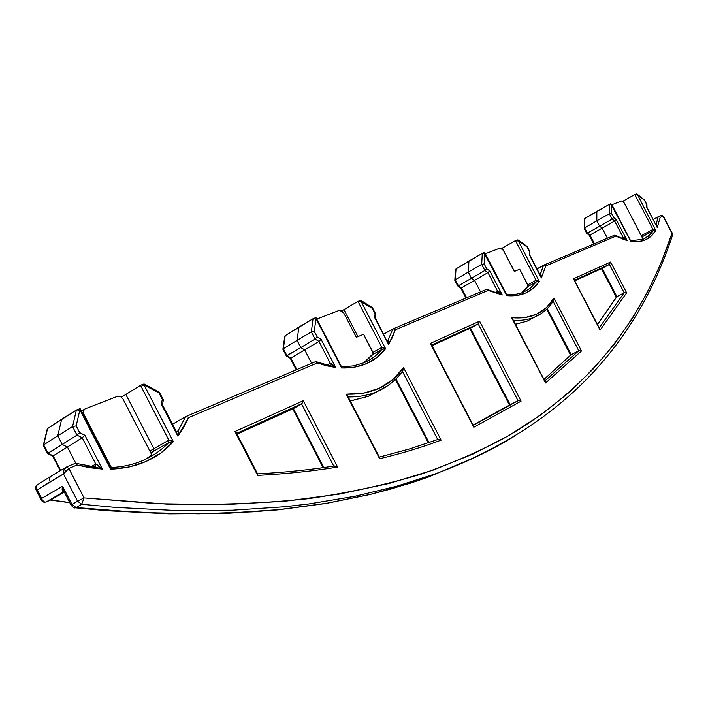 <?xml version="1.0" encoding="UTF-8"?>
<svg xmlns="http://www.w3.org/2000/svg" width="708" height="708" viewBox="0 0 708 708"><rect width="100%" height="100%" fill="white"/><g stroke="black" fill="none" stroke-linecap="round" stroke-linejoin="round"><path stroke-width="1.06" d="M514.424 271.412L502.326 248.101L501.76 248.446L502.326 248.101L514.424 271.412M521.557 293.015L528.088 285.82L519.699 269.217L527.787 284.811L536.089 280.262L515.495 240.587L502.326 248.101L515.548 240.561L518.725 240.888L527.062 246.888L529.451 251.499L529.345 254.791L541.372 277.952L545.806 265.898L615.827 236.162L627.155 240.605L616.199 219.524L613.677 217.577L611.491 213.374L611.756 204.842L630.731 241.357L638.625 241.64L645.519 239.835L651.271 236.047L655.75 230.401L637.607 194.824L644.475 200.276L646.581 204.329L646.652 207.152L657.236 227.516L660.21 217.312L663.024 216.117L671.963 233.313L661.369 262.27L648.378 290.43L632.819 317.697L614.5 343.938L593.207 369.001L568.719 392.736L540.788 414.932L509.14 435.376L473.493 453.81L433.535 469.97L388.94 483.52L339.371 494.095L284.466 501.299L223.852 504.671L157.167 503.733L84.048 497.91L68.871 468.466L77.022 465.006L89.819 467.74L102.341 469.068L84.898 435.27L79.677 432.641L76.19 425.889L79.588 411.074L80.393 410.755L110.537 469.192L129.095 467.015L145.981 461.528L160.831 452.978L173.354 441.677L144.547 385.895L145.282 385.612L159.017 393.002L162.3 399.365L161.362 404.215L177.876 436.19L183.735 427.305L188.54 417.64L317.255 362.974L326.6 365.797L335.68 367.496L321.113 339.344L317.202 336.981L314.29 331.362L315.83 319.52L316.387 319.299L341.592 367.992L354.876 367.151L366.797 363.531L377.107 357.31L385.594 348.725L361.337 301.882L372.302 308.334L375.072 313.671L374.665 317.6L388.586 344.46L392.365 337.486L395.338 329.813L488.095 290.413L502.264 294.971L489.759 270.863L486.679 268.73L484.184 263.916L484.706 254.075L506.778 295.652L516.813 295.519L525.699 293.015L533.248 288.253L539.301 281.403L518.345 241.039L527.062 246.888L529.451 251.499L529.345 254.791L541.372 277.952L545.806 265.898L615.827 236.162L627.155 240.605L616.199 219.524L613.677 217.577L611.491 213.374L611.438 204.966L630.731 241.357C642.094 242.95 650.44 239.304 655.75 230.401L637.607 194.824L644.475 200.276L646.581 204.329L646.652 207.152L657.236 227.516L660.21 217.312L663.024 216.117L671.963 233.313C646.227 311.193 597.747 382.736 509.14 435.376C482.812 449.872 453.527 462.793 421.287 474.121C387.232 484.431 349.699 492.609 308.67 498.653C265.527 503.326 218.329 505.158 167.079 504.149L84.048 497.91L81.694 504.273L76.119 507.556L139.812 512.53L198.683 513.84L252.951 511.84L278.43 509.707L326.238 503.353L370.027 494.467L410.038 483.307L428.694 476.953L477.192 456.324M503.344 250.34L514.309 271.456L503.344 250.34L501.768 248.446L500.122 248.048L503.344 250.34M357.929 336.636L343.938 309.617L341.999 310.821L343.938 309.617L357.929 336.636M365.071 361.894L373.01 354.372L381.895 349.425C376.921 355.354 370.859 359.832 363.726 362.868L373.266 353.549L363.585 334.282L372.957 352.363L381.833 347.407L357.991 301.378L343.938 309.617L358.053 301.343L361.85 301.688L372.302 308.334L375.072 313.671L374.665 317.6L388.586 344.46L395.338 329.813L488.095 290.413L502.264 294.971L489.759 270.863L486.679 268.73L484.184 263.916L484.706 254.075L506.778 295.652C521.141 296.856 531.982 292.103 539.301 281.403L518.345 241.039L515.495 240.587L536.089 280.262L539.301 281.403L536.239 281.952L529.416 288.846L522.159 292.802L514.45 294.625L507.105 294.749L506.778 295.652L506.335 294.183M343.637 312.786L356.336 337.3L343.637 312.786L341.725 310.626L339.583 310.254L343.637 312.786M111.811 467.492L110.537 469.192C136.821 468.094 157.76 458.926 173.354 441.677L168.814 440.146L168.708 442.624L168.814 440.146L140.503 385.311L121.484 397.153L140.503 385.311L168.814 440.146L153.866 448.722L168.814 440.146L171.159 440.429L173.354 441.677L168.708 442.624L153.742 451.182L153.866 448.722L125.785 394.347L153.866 448.722L149.884 451.12L153.866 448.722L153.742 451.182L150.822 452.934L153.742 451.182L151.211 453.686L153.742 451.182L168.708 442.624C161.185 450.438 152.247 456.536 141.901 460.908C132.732 464.722 122.723 466.917 111.873 467.492M545.461 382.329L545.541 383.001L581.489 350.973L578.772 350.779L553.116 301.36L578.772 350.779L571.188 354.664L547.266 308.582L571.188 354.664L578.772 350.779L544.833 381.01L578.772 350.779L581.489 350.973L554.028 298.068L546.434 307.573L536.682 314.184L524.991 317.618L511.636 317.671L545.541 383.001L581.489 350.973L554.028 298.068C545.001 312.971 530.876 319.503 511.636 317.671L545.222 381.771M626.633 292.811L610.632 262.022L573.453 278.802L600.11 330.132L626.633 292.811L610.632 262.022L609.438 264.394L624.182 292.776L616.916 296.617L602.225 268.341L609.438 264.394L574.471 280.253L609.438 264.394L624.182 292.776L599.216 327.91L624.182 292.776L626.633 292.811L624.182 292.776L616.916 296.617L602.225 268.341L609.455 264.385L610.632 262.022L573.453 278.802L600.11 330.132L626.633 292.811M236.401 433.269L234.985 431.553L257.65 475.395L257.792 474.687L257.65 475.395C286.218 473.918 312.874 471.147 337.619 467.076L303.289 400.728L234.985 431.553L257.65 475.395C286.218 473.918 312.874 471.147 337.619 467.076L333.742 466.121M521.088 401.162L479.599 321.158L430.349 343.389L473.82 427.26L521.088 401.162L479.599 321.158L478.192 323.901L518.035 400.719L510.132 404.693L470.457 328.176L478.192 323.901L431.615 345.017L478.192 323.901L518.035 400.719L473.094 425.048L510.132 404.693L470.457 328.176L478.21 323.892L479.599 321.158L430.349 343.389L473.82 427.26L521.088 401.162L520.327 400.79L521.088 401.162M403.56 367.647C390.621 386.108 371.505 394.949 346.212 394.161L379.63 458.722C401.684 453.456 422.18 447.261 441.119 440.146L438.562 439.349L441.119 440.146L403.56 367.647L392.878 379.541L379.55 388.161L363.868 393.135L346.212 394.161L379.63 458.722C401.684 453.456 422.18 447.261 441.119 440.146L403.56 367.647L402.746 370.983M540.195 274.89L543.567 265.217L544.753 265.137L536.947 268.872L543.567 265.217L540.045 274.837L541.133 274.987L541.372 277.952L539.62 274.297M543.806 265.119L614.155 235.357L543.806 265.119M286.545 355.274L283.696 349.752M457.793 285.466L455.332 280.731M586.684 232.923L584.534 228.773M658.413 216.639L661.21 215.453L663.414 216.161L661.316 215.4L663.033 216.117L661.21 215.453L658.413 216.639M646.97 207.462L657.236 227.516L656.05 224.87L658.201 216.728L659.281 216.648L653.227 219.436L658.201 216.728L656.006 224.772L656.829 224.994L657.236 227.516L656.272 225.303M387.143 340.787L388.028 340.371L392.816 328.99L394.117 328.928L392.816 328.99L383.692 334.114L392.816 328.99L388.028 340.371L387.294 340.769L388.028 340.371L388.657 340.875L388.586 344.46L386.727 340.15M393.064 328.884L486.308 289.439L393.064 328.884M176.239 431.429L178.009 430.977L185.655 416.623L187.098 416.596L185.655 416.623L172.522 424.225L185.655 416.623L178.009 430.977L177 431.544L178.009 430.977L178.531 431.676L177.876 436.19L188.54 417.64L317.255 362.974L335.68 367.496L321.113 339.344L317.202 336.981L314.29 331.362L315.83 319.52L316.387 319.299L341.592 367.992C360.505 368.425 375.169 362.009 385.594 348.725L361.337 301.882L358.646 301.174L357.991 301.378L381.833 347.407L383.842 347.628L385.594 348.725L381.895 349.425C376.921 355.354 370.859 359.832 363.726 362.868L353.531 365.877L342.265 366.797L341.592 367.992L340.769 365.629M185.921 416.508L315.334 361.761L316.467 361.806L317.255 362.974L315.715 361.629M51.613 475.829L51.613 475.829C49.542 477.059 49.073 479.05 50.197 481.803L37.312 489.883L41.701 498.397L62.57 486.246L71.986 504.521L77.561 501.211L63.499 473.953L50.197 481.803C49.073 479.05 49.542 477.059 51.613 475.829M50.799 499.919L64.331 492.122L50.799 499.919L69.711 502.556L50.799 499.919L46.25 501.928L50.604 500.007M64.074 491.626L45.993 502.043M514.265 436.314C490.839 450.669 464.156 463.324 434.216 474.272L396.064 486.423L354.239 496.423L308.493 504.007L284.085 506.813L232.038 510.256L175.487 510.539L114.192 507.317L81.694 504.273L114.351 507.326L175.938 510.548L232.737 510.229L284.988 506.724L309.484 503.884L355.363 496.193L397.303 486.077L435.535 473.794M431.951 345.663L470.457 328.176L431.951 345.663M473.254 425.349L518.035 400.719L520.327 400.79L518.035 400.719L473.254 425.349M395.984 378.842L429.021 442.633L395.984 378.842M438.562 439.349L437.73 439.518L402.436 371.408L437.721 439.526L409.587 448.943L379.338 457.103M301.59 403.967L293.36 408.604L323.857 467.554L293.36 408.604L237.065 434.163L293.36 408.604L301.59 403.967L333.716 466.068L301.59 403.967L302.139 403.48L236.667 433.402M574.763 280.81L602.225 268.341L574.763 280.81M597.49 324.583L616.916 296.617L597.49 324.583M53.18 455.828L60.711 470.431L53.18 455.828L67.428 447.031L53.18 455.828L47.985 453.297L52.693 456.023L47.463 453.474L62.215 444.456L47.985 453.297L43.657 444.898L47.985 453.297L47.454 453.456L43.383 445.544M75.384 463.289L77.022 465.006L102.341 469.068L95.084 466.988L95.766 464.041L96.651 464.165L102.341 469.068L84.898 435.27L82.208 437.756L84.898 435.27L79.677 432.641L76.977 435.128L79.677 432.641L76.19 425.889L72.561 426.57L76.19 425.889L79.588 411.074L77.88 410.003L76.358 410.074L72.561 426.57L76.977 435.128L82.208 437.756L95.766 464.041L91.403 466.537L95.766 464.041L82.208 437.756L67.428 447.031L82.208 437.756L76.977 435.128L62.215 444.456L76.977 435.128L72.561 426.57L57.755 435.809L62.215 444.456L67.428 447.031L75.844 463.342L67.428 447.031L62.215 444.456L57.755 435.809L43.657 444.898L57.755 435.809L61.667 419.242L47.586 428.588L43.657 444.898L47.586 428.588L76.358 410.074L61.667 419.242L57.755 435.809L72.561 426.57L76.358 410.074L77.88 410.003L79.588 411.074L80.393 410.755L110.537 469.192L109.908 466.2M76.774 409.914L80.146 408.675L80.393 410.755L80.146 408.675M162.433 404.79L162.017 405.268L174.823 430.066L175.956 430.933M140.945 385.143L144.6 384.223L145.282 385.612L159.017 393.002L162.3 399.365L161.362 404.215L177.876 436.19L176.23 431.411L177.876 436.19C178.699 433.305 178.743 431.561 178.009 430.977L177.372 431.482M290.873 358.044L296.847 369.585L290.873 358.044L304.714 349.902L290.873 358.044L286.97 355.752L290.873 358.044L290.262 358.248L286.315 355.92L300.803 347.575L286.97 355.752L283.342 348.743L286.97 355.752L286.359 355.956M311.662 363.319L304.714 349.902L300.803 347.575L297.077 340.362L283.342 348.743L297.077 340.362L298.891 327.114L285.209 335.663L283.342 348.743L285.209 335.663L313.06 318.715L298.891 327.114L297.077 340.362L311.334 331.902L313.06 318.715L314.423 318.618L315.83 319.52L314.423 318.618L313.06 318.715L311.334 331.902L297.077 340.362L300.803 347.575L315.025 339.026L311.334 331.902L314.29 331.362L311.334 331.902L315.025 339.026L300.803 347.575L304.714 349.902L318.936 341.389L315.025 339.026L317.202 336.981L315.025 339.026L318.936 341.389L304.714 349.902L311.662 363.319M313.449 318.565L315.848 317.697L316.387 319.299L316.211 317.936L315.361 317.83M316.308 361.717L335.68 367.496L330.264 363.275L330.114 365.549L330.264 363.275L327.238 364.947L330.264 363.275L318.936 341.389L321.113 339.344L318.936 341.389L330.264 363.275L331.831 363.797L335.68 367.496L330.238 365.585M358.39 301.219L361.169 300.564L361.85 301.688L360.806 300.422M461.501 287.855L466.643 297.758L461.501 287.855L474.572 280.377L461.501 287.855L458.421 285.775L461.501 287.855L460.811 288.05L461.501 287.855M480.537 291.882L474.572 280.377L471.484 278.262L458.421 285.775L471.484 278.262L468.28 272.084L455.297 279.757L458.421 285.775L455.297 279.757L468.28 272.084L468.953 261.066L456.023 268.872L455.297 279.757L456.023 268.872L482.29 253.402L468.953 261.066L468.28 272.084L481.688 264.358L482.29 253.402L483.511 253.305L484.706 254.075L482.29 253.402L481.688 264.358L468.28 272.084L471.484 278.262L484.847 270.465L481.688 264.358L484.184 263.916L481.688 264.358L484.847 270.465L471.484 278.262L474.572 280.377L487.936 272.598L484.847 270.465L486.679 268.73L484.847 270.465L487.936 272.598L474.572 280.377L480.537 291.882M482.644 253.269L484.449 252.623L485.122 253.915L484.449 252.623M487.343 289.43L502.264 294.971L497.662 291.342L497.751 293.147L497.662 291.342L495.512 292.51L497.662 291.342L487.936 272.598L489.759 270.863L487.936 272.598L497.662 291.342L499.034 291.776L502.264 294.971L497.866 293.227M515.858 240.446L518.07 239.95L518.725 240.888L517.831 239.862M589.932 235.021L594.446 243.694L589.932 235.021L602.172 228.144L589.932 235.021L587.41 233.118L589.932 235.021L589.251 235.224L589.932 235.021M607.402 238.215L602.172 228.144L599.649 226.224L587.41 233.118L599.649 226.224L596.835 220.816L584.666 227.852L587.41 233.118L584.666 227.852L596.835 220.816L596.844 211.391L584.728 218.542L584.666 227.852L584.728 218.542L609.287 204.391L596.844 211.391L596.835 220.816L609.331 213.754L609.287 204.391L610.402 204.285L611.438 204.966L609.287 204.391L609.331 213.754L596.835 220.816L599.649 226.224L612.11 219.091L609.331 213.754L611.491 213.374L609.331 213.754L612.11 219.091L599.649 226.224L602.172 228.144L614.633 221.029L612.11 219.091L613.677 217.577L612.11 219.091L614.633 221.029L602.172 228.144L607.402 238.215M622.819 239.074L627.155 240.605L623.155 237.419L623.359 238.879L623.155 237.419L621.597 238.251L623.155 237.419L614.633 221.029L616.199 219.524L614.633 221.029L623.155 237.419L624.376 237.782L627.155 240.605L624.111 239.127M622.819 201.258L634.828 194.532L622.819 201.258M643.36 239.277L650.165 234.605L653.148 230.843L652.953 229.383L655.75 230.401L653.148 230.843L641.908 236.932L653.148 230.843L652.953 229.383L641.28 235.711L652.953 229.383L634.828 194.532L635.368 194.364L637.306 194.939L634.828 194.532L652.953 229.383L655.75 230.401L653.148 230.843L648.811 235.888L643.36 239.277L630.89 240.658M145.954 459.085L151.804 454.837L123.006 399.055L151.804 454.837M522.239 292.475L527.938 286.501L536.239 281.952L530.372 288.112L523.177 292.395M641.023 240.083L642.714 238.472L624.297 203.046L642.714 238.472L641.023 240.083M541.089 313.626L534.637 317.087C528.318 319.742 521.203 320.786 513.291 320.211C521.203 320.786 528.327 319.742 534.646 317.087L541.089 313.626M515.362 324.202L527.044 321.193L533.735 317.573L527.062 321.184L515.362 324.202M402.887 370.788C396.011 380.249 387.188 387.276 376.426 391.869C367.939 395.391 358.531 397.082 348.194 396.923C358.54 397.082 367.956 395.391 376.452 391.851L387.356 385.94M350.265 400.932L368.31 396.303L378.143 391.117L368.337 396.294L350.265 400.932M117.67 396.241L120.572 396.551L123.006 399.055L120.572 396.551L117.67 396.241L85.199 408.826L117.67 396.241M83.951 414.33C82.88 411.817 83.234 410.003 85.031 408.897L83.429 410.976L83.951 414.33L83.385 414.693L83.951 414.33L111.36 467.448L83.951 414.33M316.812 319.078L339.583 310.254L316.812 319.078M363.585 334.282L356.336 337.3L363.585 334.282M485.369 253.765L500.122 248.048L485.369 253.765M519.699 269.217L514.309 271.456L519.699 269.217M621.642 200.966L624.297 203.046L622.96 201.364L621.642 200.966L611.907 204.736L621.642 200.966M672.432 235.507L672.273 233.197L672.432 235.507M430.013 476.475L391.728 488.803L371.213 494.175L327.3 503.176L279.333 509.618L227.082 513.212L170.292 513.636L108.749 510.539L76.119 507.556L81.694 504.273L77.561 501.211L71.986 504.521L76.119 507.556L74.809 507.795L76.119 507.556L71.986 504.521L71.057 505.167L71.986 504.521L62.57 486.246L64.074 491.573M44.763 502.158L46.206 501.945C43.949 502.583 42.453 501.397 41.701 498.397L42.312 500.237L44.763 502.158M661.431 215.365L663.405 216.144L672.273 233.197L672.485 235.357C640.351 332.751 573.737 422.455 434.216 474.272L428.694 476.953L409.959 483.343L369.788 494.565L325.848 503.503L277.899 509.902L225.71 513.459L169.062 513.875L107.705 510.795L75.198 507.831C74.526 508.371 73.145 507.477 71.057 505.167L63.738 490.98L62.57 486.246C61.684 490.042 62.18 491.821 64.047 491.582L63.083 491.556L62.313 490.591L62.57 486.246L41.701 498.397L37.312 489.883L35.754 489.21L37.312 489.883L63.499 473.953L63.959 469.758L66.313 467.103L68.835 468.484L65.747 470.731L63.499 473.953L77.561 501.211L84.048 497.91L68.835 468.484L77.022 465.006L76.694 464.156L75.039 463.413L66.596 466.988L75.03 463.421M41.383 499.715L41.701 498.397L41.383 499.715M41.524 500.397L35.772 489.237L36.701 485.219M36.223 488.423L37.312 489.883C35.4 487.706 35.4 486.024 37.312 484.838L35.86 486.945L36.223 488.423M84.048 497.91L77.561 501.211L81.694 504.273L84.048 497.91M584.33 218.967L584.233 228.622M584.295 219.896L584.224 219.365M586.728 233.33L587.41 233.118L586.728 233.33M586.613 233.197L584.18 228.542M589.153 235.153L586.684 233.313M455.669 269.226L455.518 269.783M454.819 280.395L455.297 279.757L454.952 280.572M457.731 285.97L458.421 285.775L457.669 285.917L460.811 288.05L465.97 298.041M457.66 285.802L454.837 280.439M284.926 335.937L284.731 336.681M282.917 349.354L283.342 348.743L282.917 349.354M296.227 369.85L290.262 358.248M47.392 428.765L47.197 429.729M43.303 445.385L43.657 444.898L43.33 445.456M50.843 476.307L37.418 484.785M45.887 502.06L46.206 501.945C43.94 502.547 42.374 502.016 41.498 500.352M659.803 216.905L659.281 216.648L659.803 216.905M646.882 204.541L644.395 199.904M637.359 194.337L637.607 194.824L637.359 194.337M636.837 193.957L636.05 194.063M630.74 240.658L630.731 241.357L630.279 240.109M630.828 240.649L630.731 241.357L630.403 240.313M611.659 204.276L611.756 204.842L611.659 204.276M614.517 235.242L615.827 236.162L615.137 235.339L614.146 235.366M545.337 265.438L545.806 265.898L545.337 265.438M529.69 254.951L540.16 274.899M506.397 294.289L484.962 252.977M486.679 289.315L488.095 290.413L487.361 289.439L486.299 289.448M394.79 329.273L395.338 329.813L394.79 329.273M375.337 318.069L374.665 317.6L375.329 317.981L375.736 314.148L375.072 313.671L375.736 314.175M372.452 307.741L361.213 300.59M187.877 417.012L188.54 417.64L187.877 417.012M162.035 404.356L161.362 404.215L162.035 404.356M162.406 404.64L176.08 431.199M162.964 399.507L162.3 399.365L162.964 399.507M159.353 392.506L159.017 393.002L159.353 392.506M159.406 392.188L144.485 384.143M144.105 384.001L145.282 385.612L143.423 385.409L144.547 385.895L173.354 441.677L168.708 442.624C161.194 450.438 152.255 456.536 141.91 460.899M142.264 385.134L143.423 385.409L142.264 385.134M140.503 385.311L141.237 385.099L140.503 385.311M110.138 466.537L111.784 467.492L110.537 469.192L110.112 466.492L109.227 466.085M66.446 467.041L68.871 468.466L66.287 467.121C64.118 468.395 63.189 470.67 63.499 473.953L68.871 468.466L66.287 467.121M599.977 329.459L599.72 328.901M574.17 279.784L573.94 279.279M257.792 474.687L257.429 473.873M334.698 465.979L337.619 467.076L303.289 400.728L234.985 431.553L236.322 432.73L257.694 474.086M302.661 402.693L303.059 401.728L302.661 402.693M303.289 400.728L303.059 401.728L303.289 400.728M473.758 426.455L473.51 425.889M553.567 300.67L554.028 298.086L553.93 299.723M511.654 317.68L512.344 318.441M512.742 319.574L511.636 317.671M402.693 371.054L403.56 367.664M347.716 396.285L347.115 395.029M379.674 458.023L379.532 457.474M616.526 296.944L597.437 324.476M95.164 466.961L95.766 464.041L102.341 469.068L95.138 466.997L75.853 463.342M341.185 366.16L342.168 366.797L341.592 367.992L341.159 366.116L316.264 318.016M381.895 349.425L381.833 347.407L385.594 348.725L381.895 349.425L373.01 354.372L372.957 352.363L381.833 347.407L381.895 349.425M387.595 340.752L388.028 340.371L388.586 344.46L375.311 317.936M527.787 284.811L536.089 280.262L536.239 281.952L527.938 286.501L527.787 284.811M536.239 281.952L536.089 280.262L539.301 281.403L536.239 281.952M553.594 300.617C548.842 308.184 542.523 313.671 534.637 317.087L527.044 321.193L515.397 324.282M376.426 391.869L368.31 396.303L350.31 401.011M84.456 409.251L81.517 411.082M65.57 467.545L51.587 475.847M589.171 235.18L593.746 243.994M454.81 280.315L455.518 269.748M282.908 349.212L284.74 336.442M286.306 355.912L282.935 349.389M43.303 445.314L47.188 429.207M52.649 456.005L60.233 470.714M69.791 502.715L50.436 500.078M646.908 204.639L646.97 207.409M637.191 194.16L644.466 199.93M635.103 194.417L636.103 194.036M611.597 204.134L630.412 240.331M609.553 204.285L610.632 203.86M624.137 239.136L615.217 235.375M529.903 251.88L529.805 255.11M527.15 246.499L529.876 251.756M518.221 240.047L527.088 246.446M515.787 240.463L517.132 239.95M482.573 253.287L484.033 252.721M372.488 307.785L375.7 313.998M358.31 301.245L360.177 300.519M313.37 318.582L315.423 317.795M185.912 416.516L315.343 361.761M163.362 399.94L162.442 404.719M159.415 392.197L163.327 399.772M140.848 385.17L143.582 384.117M80.402 408.905L110.112 466.492M76.685 409.932L79.73 408.755M574.462 280.253L609.455 264.385M574.064 279.483L599.826 329.078M333.99 466.023C310.272 469.82 284.802 472.431 257.579 473.856M431.615 345.017L478.21 323.892M473.617 426.048L431.234 344.274M545.293 381.895L512.557 318.795M437.73 439.518L409.587 448.925L379.329 457.076M379.541 457.483L347.531 395.657M509.468 405.056L469.767 328.494M292.731 408.888L323.131 467.661M616.349 297.227L601.508 268.668M543.992 379.391L570.852 354.92M570.586 355.195L546.682 309.148M428.322 442.872L395.436 379.373M177.425 431.464L176.177 431.305M387.63 340.734L387.117 340.734"/></g></svg>
